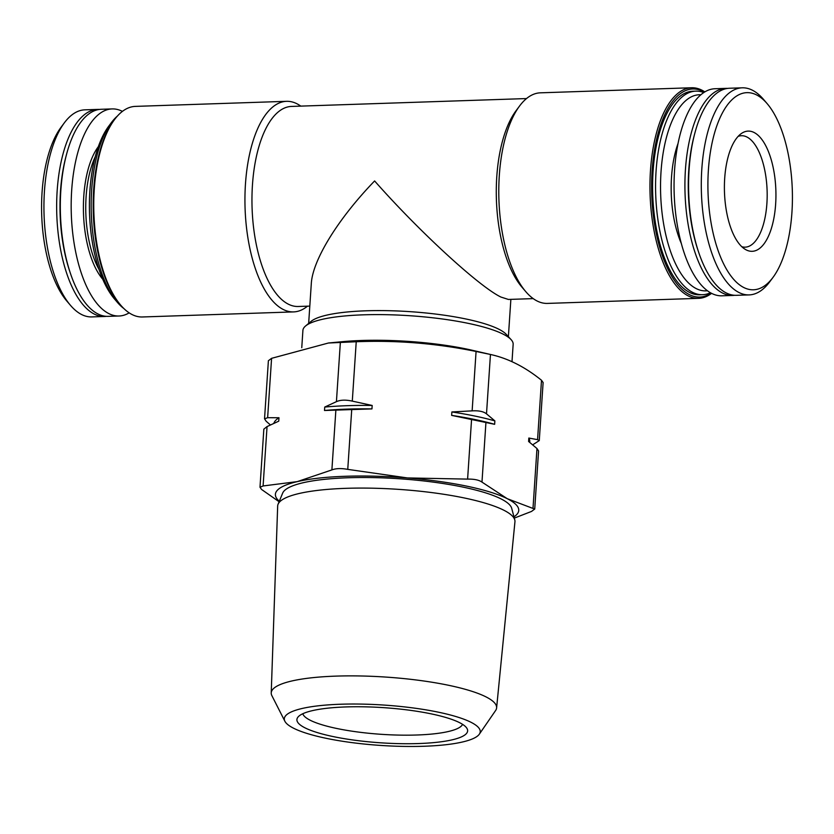<?xml version="1.0" encoding="UTF-8"?>
<svg xmlns="http://www.w3.org/2000/svg" width="834" height="834" viewBox="0 0 834 834"><rect width="100%" height="100%" fill="white"/><g stroke="black" fill="none" stroke-linecap="round" stroke-linejoin="round"><path stroke-width="1.25" d="M532.707 444.814L539.212 440.633L537.565 439.654L528.829 438.048L528.6 441.478L536.971 448.525L538.524 450.923M279.098 501.745L261.605 489.485L260.031 487.264L263.096 485.961L297.248 481.625L331.89 469.907C335.925 468.354 341.21 468.176 347.757 469.375L407.43 477.934L467.603 479.112C474.192 478.987 478.987 479.988 481.979 482.104L507.26 498.69L534.677 509.074L531.539 511.43L514.297 518.112M263.898 429.124L267.047 426.581L278.744 421.17L278.973 417.74L267.631 417.709L264.587 418.824L266.14 421.233L270.404 424.933M324.728 407.065L324.499 410.495L371.954 408.9L372.183 405.47L352.292 401.123C345.766 399.674 340.481 399.851 336.425 401.654L324.728 407.065A128.363 26.469 3.8 0 1 372.183 405.47M451.882 411.954L451.653 415.384L494.645 424.318L494.875 420.889L486.503 413.852C483.532 411.485 478.737 410.484 472.138 410.86L451.882 411.954A128.363 26.469 3.8 0 1 494.875 420.889M543.08 382.483L541.506 380.262C525.003 366.908 507.989 358.307 490.455 354.471L472.388 350.301A105.355 21.726 -176.2 0 0 342.534 341.669L328.398 343.003M486.503 413.852L490.455 354.471L476.078 351.479C436.453 343.368 396.504 340.126 356.233 341.742L328.398 343.014L271.582 358.328L268.444 360.684M512.003 361.664L513.15 344.359A105.355 21.726 -176.2 0 0 511.096 339.626L506.28 334.371A100.08 20.642 -176.2 0 0 409.744 311.635A100.08 20.642 -176.2 0 0 311.04 321.403L305.578 325.979A105.355 21.726 -176.2 0 0 302.909 330.389L301.762 347.726M533.218 298.614L508.396 299.448L500.942 297.06C479.227 286.667 419.002 231.32 374.612 180.947C338.124 218.675 312.562 260.135 311.301 283.633L308.653 323.404M511.096 339.626A105.355 21.726 -176.2 0 0 409.473 315.7A105.355 21.726 -176.2 0 0 305.578 325.979M704.834 91.886A105.355 45.026 88.1 0 0 691.574 87.758L540.39 92.824A105.355 45.026 88.1 0 0 519.54 106.043L515.996 110.807A100.08 42.774 88.1 0 0 496.407 199.712A100.08 42.774 88.1 0 0 521.896 287.094L525.754 291.608A105.355 45.026 88.1 0 0 537.086 300.98A105.355 45.026 88.1 0 0 547.448 303.409L698.631 298.343A105.355 45.026 88.1 0 0 711.579 293.349M526.515 98.558L291.493 106.429A100.08 42.774 88.1 0 0 251.983 196.397A100.08 42.774 88.1 0 0 288.345 304.17A100.08 42.774 88.1 0 0 298.186 306.485L309.81 306.099M99.402 109.431A103.593 44.275 88.1 0 0 97.568 109.41L84.849 109.838A103.593 44.275 88.1 0 0 64.343 122.838L61.007 127.331A98.631 42.159 88.1 0 0 41.7 214.932A98.631 42.159 88.1 0 0 66.824 301.053L70.452 305.307A103.593 44.275 88.1 0 0 81.596 314.522A103.593 44.275 88.1 0 0 91.782 316.91L104.5 316.482A103.593 44.275 88.1 0 0 106.335 316.336M64.343 122.838A103.593 44.275 88.1 0 0 44.066 214.849A103.593 44.275 88.1 0 0 70.452 305.307M97.568 109.41A103.593 44.275 88.1 0 0 56.681 202.537A103.593 44.275 88.1 0 0 94.325 314.095A103.593 44.275 88.1 0 0 104.5 316.482M122.421 111.381A103.593 44.275 88.1 0 0 112.1 108.92L101.237 109.285A103.593 44.275 88.1 0 0 66.47 154.613L65.938 156.646A100.08 42.774 88.1 0 0 69.785 271.467L70.452 273.469A103.593 44.275 88.1 0 0 97.985 313.97A103.593 44.275 88.1 0 0 108.17 316.357L119.033 316.003A103.593 44.275 88.1 0 0 129.166 312.854M66.47 154.613A103.593 44.275 88.1 0 0 70.452 273.469M112.1 108.92A103.593 44.275 88.1 0 0 71.203 202.047A103.593 44.275 88.1 0 0 108.847 313.605A103.593 44.275 88.1 0 0 119.033 316.003M117.438 116.03A101.842 43.524 88.1 0 0 111.224 122.817L108.722 126.184A98.12 41.94 88.1 0 0 89.519 213.337A98.12 41.94 88.1 0 0 114.508 298.999L117.229 302.189A101.842 43.524 88.1 0 0 123.88 308.549M111.224 122.817A101.842 43.524 88.1 0 0 91.292 213.275A101.842 43.524 88.1 0 0 117.229 302.189M300.782 106.116A105.355 45.026 88.1 0 0 286.552 101.321L135.369 106.387A105.355 45.026 88.1 0 0 114.508 119.606L113.674 120.732A104.114 44.494 88.1 0 0 93.304 213.202A104.114 44.494 88.1 0 0 119.815 304.108L120.721 305.171A105.355 45.026 88.1 0 0 132.064 314.543A105.355 45.026 88.1 0 0 142.426 316.972L293.61 311.906A105.355 45.026 88.1 0 0 307.485 306.172M114.508 119.606A105.355 45.026 88.1 0 0 93.888 213.181A105.355 45.026 88.1 0 0 120.721 305.171M286.552 101.321A105.355 45.026 88.1 0 0 244.967 196.021A105.355 45.026 88.1 0 0 283.247 309.477A105.355 45.026 88.1 0 0 293.61 311.906M519.54 106.043A105.355 45.026 88.1 0 0 498.92 199.628A105.355 45.026 88.1 0 0 525.754 291.608M691.574 87.758A105.355 45.026 88.1 0 0 649.988 182.458A105.355 45.026 88.1 0 0 688.269 295.914A105.355 45.026 88.1 0 0 698.631 298.343M704.407 92.147A104.114 44.494 88.1 0 0 652.251 169.083A104.114 44.494 88.1 0 0 689.478 294.663A104.114 44.494 88.1 0 0 711.131 293.12M703.76 92.564A101.842 43.524 88.1 0 0 695.796 91.135L692.814 91.229A101.842 43.524 88.1 0 0 652.615 182.782A101.842 43.524 88.1 0 0 689.624 292.453A101.842 43.524 88.1 0 0 699.632 294.798L702.614 294.704A101.842 43.524 88.1 0 0 710.464 292.744M695.796 91.135A101.842 43.524 88.1 0 0 655.597 182.677A101.842 43.524 88.1 0 0 692.606 292.348A101.842 43.524 88.1 0 0 702.614 294.704M700.862 94.763A98.12 41.94 88.1 0 0 660.601 181.114A98.12 41.94 88.1 0 0 696.213 288.595A98.12 41.94 88.1 0 0 707.43 290.743M678.011 143.552A73.309 31.338 88.1 0 0 681.368 243.591M727.665 88.394A103.593 44.275 88.1 0 0 725.83 88.373L714.967 88.738A103.593 44.275 88.1 0 0 674.081 181.854A103.593 44.275 88.1 0 0 711.715 293.422A103.593 44.275 88.1 0 0 721.9 295.809L732.763 295.444A103.593 44.275 88.1 0 0 734.598 295.299M725.83 88.373A103.593 44.275 88.1 0 0 684.943 181.499A103.593 44.275 88.1 0 0 722.578 293.057A103.593 44.275 88.1 0 0 732.763 295.444M767.176 103.677L763.548 99.423A103.593 44.275 88.1 0 0 742.218 87.82L729.5 88.248A103.593 44.275 88.1 0 0 694.732 133.576L694.201 135.608A100.08 42.774 88.1 0 0 698.048 250.429L698.715 252.431A103.593 44.275 88.1 0 0 726.247 292.932A103.593 44.275 88.1 0 0 736.432 295.319L749.151 294.902A103.593 44.275 88.1 0 0 769.657 281.892L772.993 277.409A98.631 42.159 88.1 0 0 792.3 189.798A98.631 42.159 88.1 0 0 767.176 103.677A98.631 42.159 88.1 0 0 709.588 157.689A98.631 42.159 88.1 0 0 743.772 287.511A98.631 42.159 88.1 0 0 772.993 277.409M694.732 133.576A103.593 44.275 88.1 0 0 698.715 252.431M742.218 87.82A103.593 44.275 88.1 0 0 701.321 180.947A103.593 44.275 88.1 0 0 738.966 292.505A103.593 44.275 88.1 0 0 749.151 294.902M754.072 132.491A60.142 25.708 -91.9 0 1 775.547 205.435A60.142 25.708 -91.9 0 1 745.096 249.272A60.142 25.708 -91.9 0 1 724.475 192.07A60.142 25.708 -91.9 0 1 741.217 133.628A60.142 25.708 -91.9 0 1 754.072 132.491M304.973 727.832A85.548 17.639 -176.2 0 0 406.325 743.73A85.548 17.639 -176.2 0 0 466.884 728.28A85.548 17.639 -176.2 0 0 383.442 707.639A85.548 17.639 -176.2 0 0 297.999 717.063A85.548 17.639 -176.2 0 0 304.973 727.832M293.568 728.218A98.172 20.245 -176.2 0 0 397.036 746.242A98.172 20.245 -176.2 0 0 479.341 734.16A98.172 20.245 -176.2 0 0 383.609 705.043A98.172 20.245 -176.2 0 0 284.874 721.243A98.172 20.245 -176.2 0 0 293.568 728.218M479.341 734.16L495.594 710.537A112.934 23.289 -176.2 0 0 496.605 707.92A112.934 23.289 -176.2 0 0 385.475 677.052A112.934 23.289 -176.2 0 0 271.227 692.95A112.934 23.289 -176.2 0 0 271.894 695.681L284.874 721.243M496.605 707.92L514.943 521.823A118.897 24.52 -176.2 0 0 514.787 519.947A118.897 24.52 -176.2 0 0 397.943 489.318A118.897 24.52 -176.2 0 0 278.076 504.216A118.897 24.52 -176.2 0 0 277.67 506.061L271.227 692.95M514.787 519.947L511.711 508.344A115.061 23.727 -176.2 0 0 398.642 478.706A115.061 23.727 -176.2 0 0 282.653 493.134L278.076 504.216M513.952 516.819A121.941 25.145 -176.2 0 0 507.26 498.69A121.941 25.145 -176.2 0 0 407.43 477.934A121.941 25.145 -176.2 0 0 297.248 481.625A121.941 25.145 -176.2 0 0 279.307 501.234M324.499 410.495A128.363 26.469 3.8 0 1 371.954 408.9M451.653 415.384A128.363 26.469 3.8 0 1 494.645 424.318M273.844 423.328A128.363 26.469 3.8 0 1 278.973 417.74M528.829 438.048A128.363 26.469 3.8 0 1 529.746 441.666L529.705 442.354M302.805 713.737A80.283 16.555 -176.2 0 0 310.227 720.253A80.283 16.555 -176.2 0 0 396.734 735.046A80.283 16.555 -176.2 0 0 462.568 724.35M738.132 136.38A55.753 23.832 -91.9 0 1 741.436 135.723A55.753 23.832 -91.9 0 1 746.91 137.005A55.753 23.832 -91.9 0 1 767.165 197.043A55.753 23.832 -91.9 0 1 745.169 247.156A55.753 23.832 -91.9 0 1 741.822 246.728M536.971 448.525L533.03 507.906M267.047 426.581L263.096 485.961M335.841 410.526L331.89 469.907M351.698 409.994L347.757 469.375M471.544 419.731L467.603 479.112M485.92 422.723L481.979 482.104M98.318 146.69A75.06 32.088 88.1 0 0 83.494 213.535A75.06 32.088 88.1 0 0 102.759 279.234M95.232 156.771A73.309 31.338 88.1 0 0 98.996 269.382M541.506 380.262L537.565 439.654M271.582 358.328L267.631 417.709M356.233 341.742L352.292 401.123M340.366 342.274L336.425 401.654M476.078 351.479L472.138 410.86M538.576 450.923L534.719 509.074M263.846 429.114L259.989 487.264M510.867 299.364L508.386 336.665M543.122 382.483L539.264 440.633M268.392 360.674L264.534 418.824"/></g></svg>
